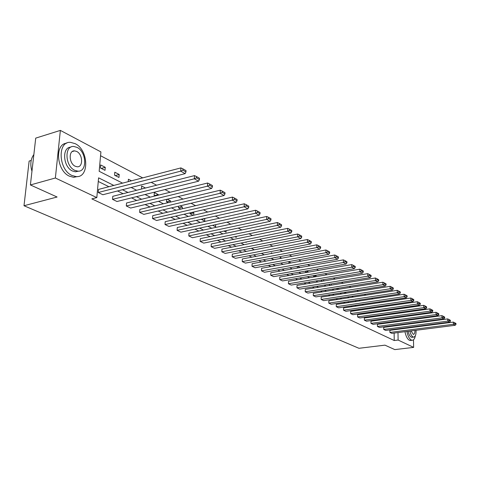 <?xml version="1.0" encoding="UTF-8"?>
<svg xmlns="http://www.w3.org/2000/svg" width="480" height="480" viewBox="0 0 480 480"><rect width="100%" height="100%" fill="white"/><g stroke="black" fill="none" stroke-linecap="round" stroke-linejoin="round"><path stroke-width="0.72" d="M31.188 160.464L29.136 161.076L24 205.74L358.956 348.294L384.948 345.15L394.806 349.602L413.646 347.388L398.118 340.05L397.992 332.58M24 205.74L57.096 197.016L30.402 184.956L35.724 138.12L60.366 130.398L100.908 151.908L99.174 171.3L122.574 183.138M393.378 309.642L392.298 309.078M386.736 306.156L385.572 305.544M379.932 302.58L378.678 301.914M372.954 298.908L371.598 298.2M365.796 295.146L364.338 294.378M358.452 291.288L356.88 290.46M350.904 287.322L349.224 286.434M343.164 283.248L341.364 282.3M335.202 279.066L333.282 278.052M327.024 274.77L324.972 273.69M318.618 270.348L316.428 269.196M309.972 265.806L307.638 264.576M301.08 261.126L298.584 259.818M291.918 256.314L289.272 254.922M282.492 251.358L279.672 249.876M272.778 246.252L269.778 244.674M262.764 240.99L259.578 239.316M252.444 235.56L249.06 233.784M241.794 229.962L238.2 228.072M230.802 224.184L226.986 222.18M219.45 218.22L215.4 216.09M207.72 212.052L203.424 209.796M195.594 205.68L191.04 203.286M183.054 199.086L178.218 196.548M170.076 192.264L164.946 189.57M156.636 185.202L151.194 182.34M142.71 177.882L100.566 155.73M402.678 311.994L403.662 312.516M409.044 315.372L409.95 315.852M413.022 318.972L413.034 319.524M413.478 339.804L413.646 347.388M30.402 184.956L55.368 178.002L60.366 130.398M383.712 327.348L383.736 329.472L447.78 321.114L447.702 318.912L383.712 327.348M450.402 321.18L450.372 320.304L449.1 319.584L449.13 320.466L450.402 321.18L449.598 322.134L385.728 330.426L383.736 329.472M370.956 321.18L370.974 323.352L436.074 314.544L436.008 312.294L370.956 321.18M438.798 314.634L438.768 313.734L437.43 312.978L437.46 313.878L438.798 314.634L437.988 315.618L373.062 324.348L370.974 323.352M357.594 314.718L357.6 316.932L423.78 307.638L423.726 305.34L357.594 314.718M426.612 307.752L426.588 306.834L425.184 306.042L425.208 306.96L426.612 307.752L425.796 308.772L359.784 317.982L357.6 316.932M343.566 307.932L343.56 310.2L410.862 300.384L410.808 298.032L343.566 307.932M413.796 300.522L413.778 299.586L412.302 298.746L412.32 299.688L413.796 300.522L412.974 301.572L345.858 311.298L343.56 310.2M328.83 300.81L328.812 303.12L397.254 292.746L397.212 290.34L328.83 300.81M400.314 292.908L400.296 291.948L398.736 291.066L398.754 292.032L400.314 292.908L399.48 293.994L331.224 304.278L328.812 303.12M313.326 293.31L313.296 295.68L382.908 284.688L382.878 282.222L313.326 293.31M386.094 284.886L386.082 283.902L384.444 282.972L384.456 283.956L386.094 284.886L385.26 286.008L315.84 296.898L313.296 295.68M297 285.414L296.958 287.838L367.764 276.186L367.746 273.66L297 285.414M371.088 276.414L371.082 275.406L369.348 274.428L369.354 275.436L371.088 276.414L370.248 277.578L299.634 289.122L296.958 287.838M279.78 277.086L279.72 279.57L351.75 267.192L351.744 264.606L279.78 277.086M355.224 267.462L355.224 266.43L353.388 265.386L353.388 266.424L355.224 267.462L354.378 268.668L282.546 280.926L279.72 279.57M261.588 268.284L261.51 270.834L334.788 257.67L334.8 255.012L261.588 268.284M338.43 257.982L338.43 256.92L336.486 255.816L336.48 256.884L338.43 257.982L337.572 259.236L264.498 272.268L261.51 270.834M242.34 258.978L242.244 261.594L316.8 247.572L316.83 244.842L242.34 258.978M320.61 247.926L320.622 246.834L318.558 245.664L318.546 246.756L320.61 247.926L319.752 249.228L245.406 263.106L242.244 261.594M221.946 249.114L221.826 251.796L297.678 236.832L297.726 234.03L221.946 249.114M301.68 237.24L301.698 236.118L299.502 234.876L299.478 235.998L301.68 237.24L300.822 238.596L225.18 253.404L221.826 251.796M200.298 238.644L200.154 241.398L277.314 225.402L277.386 222.516L200.298 238.644M281.526 225.864L281.55 224.712L279.21 223.386L279.18 224.538L281.526 225.864L280.668 227.28L203.718 243.108L200.154 241.398M177.276 227.508L177.102 230.34L255.588 213.204L255.684 210.234L177.276 227.508M260.028 213.726L260.064 212.544L257.562 211.128L257.526 212.316L260.028 213.726L259.17 215.214L180.894 232.158L177.102 230.34M152.742 215.646L152.544 218.556L232.356 200.16L232.482 197.1L152.742 215.646M237.042 200.754L237.09 199.536L234.414 198.018L234.366 199.242L237.042 200.754L236.19 202.308L156.588 220.5L152.544 218.556M126.552 202.98L126.312 205.974L207.456 186.174L207.618 183.024L126.552 202.98M212.418 186.852L212.478 185.598L209.604 183.972L209.544 185.232L212.418 186.852L211.566 188.484L130.638 208.05L126.312 205.974M98.52 189.42L98.244 192.51L180.702 171.156L180.9 167.904L98.52 189.42M185.964 171.924L186.036 170.628L182.952 168.882L182.874 170.178L185.964 171.924L185.124 173.64L102.876 194.73L98.244 192.51M391.926 326.268L391.14 325.878M385.686 323.19L384.828 322.764M379.302 320.04L378.36 319.578M372.762 316.818L371.742 316.314M366.066 313.518L364.956 312.966M359.208 310.134L358.002 309.54M352.176 306.666L350.874 306.024M344.97 303.114L343.566 302.424M337.578 299.466L336.072 298.722M329.994 295.728L328.38 294.93M322.218 291.894L320.484 291.036M314.232 287.958L312.378 287.04M306.03 283.914L304.05 282.936M297.612 279.762L295.494 278.718M288.954 275.49L286.698 274.38M280.062 271.104L277.656 269.922M270.912 266.598L268.35 265.332M261.504 261.954L258.78 260.61M251.814 257.178L248.922 255.75M241.848 252.264L238.77 250.746M231.576 247.2L228.306 245.586M220.992 241.98L217.524 240.27M210.078 236.598L206.4 234.786M198.822 231.048L194.922 229.122M187.212 225.318L183.072 223.278M175.218 219.408L170.826 217.242M162.828 213.3L158.178 211.002M150.03 206.988L145.092 204.552M136.788 200.46L131.556 197.88M123.09 193.704L117.54 190.968M108.906 186.708L98.268 181.464M113.82 185.424L98.592 177.846L96.822 197.604L91.842 198.876L394.236 340.524L394.122 333.072M394.068 329.784L394.062 329.346M112.776 196.314L112.518 199.356L194.322 178.806L194.502 175.602L112.776 196.314M199.428 179.526L199.5 178.248L196.524 176.562L196.452 177.846L199.428 179.526L198.588 181.194L116.994 201.504L112.518 199.356M139.866 209.418L139.644 212.37L220.128 193.29L220.266 190.188L139.866 209.418M224.946 193.926L225 192.69L222.228 191.118L222.174 192.36L224.946 193.926L224.094 195.516L143.826 214.374L139.644 212.37M165.204 221.676L165.018 224.544L244.17 206.79L244.284 203.778L165.204 221.676M248.73 207.348L248.772 206.148L246.186 204.684L246.144 205.89L248.73 207.348L247.872 208.872L168.936 226.422L165.018 224.544M188.964 233.166L188.808 235.956L266.628 219.402L266.712 216.474L188.964 233.166M270.954 219.894L270.984 218.73L268.566 217.356L268.53 218.526L270.954 219.894L270.09 221.346L192.48 237.72L188.808 235.956M211.284 243.96L211.152 246.678L287.658 231.21L287.718 228.366L211.284 243.96M291.762 231.642L291.786 230.508L289.518 229.224L289.494 230.358L291.762 231.642L290.904 233.028L214.608 248.334L211.152 246.678M232.29 254.118L232.182 256.764L307.386 242.286L307.422 239.52L232.29 254.118M311.292 242.664L311.304 241.56L309.174 240.354L309.162 241.458L311.292 242.664L310.434 243.996L235.44 258.33L232.182 256.764M252.102 263.7L252.012 266.28L325.926 252.696L325.95 250.002L252.102 263.7M329.652 253.026L329.658 251.952L327.654 250.818L327.648 251.898L329.652 253.026L328.8 254.31L255.084 267.75L252.012 266.28M270.81 272.748L270.738 275.262L343.392 262.5L343.398 259.878L270.81 272.748M346.95 262.788L346.95 261.744L345.06 260.676L345.06 261.72L346.95 262.788L346.098 264.024L273.642 276.654L270.738 275.262M288.504 281.304L288.456 283.758L359.868 271.752L359.862 269.196L288.504 281.304M363.27 272.004L363.264 270.984L361.482 269.97L361.488 270.996L363.27 272.004L362.424 273.186L291.204 285.078L288.456 283.758M305.268 289.416L305.238 291.81L375.438 280.494L375.414 277.998L305.268 289.416M378.696 280.71L378.684 279.714L376.998 278.76L377.01 279.756L378.696 280.71L377.856 281.85L307.842 293.064L305.238 291.81M321.18 297.108L321.156 299.448L390.174 288.768L390.144 286.338L321.18 297.108M393.3 288.954L393.282 287.982L391.686 287.076L391.698 288.048L393.3 288.954L392.466 290.058L323.634 300.636L321.156 299.448M336.288 304.416L336.282 306.702L404.142 296.616L404.1 294.234L336.288 304.416M407.142 296.766L407.124 295.818L405.606 294.96L405.624 295.908L407.142 296.766L406.314 297.834L338.634 307.836L336.282 306.702M350.664 311.37L350.664 313.608L417.402 304.056L417.348 301.734L350.664 311.37M420.288 304.182L420.264 303.258L418.824 302.442L418.842 303.372L420.288 304.182L419.466 305.214L352.908 314.682L350.664 313.608M364.356 317.988L364.368 320.178L430.002 311.136L429.942 308.862L364.356 317.988M432.78 311.238L432.75 310.326L431.382 309.552L431.406 310.464L432.78 311.238L431.964 312.234L366.504 321.204L364.368 320.178M377.406 324.3L377.43 326.448L441.996 317.868L441.924 315.642L377.406 324.3M444.672 317.946L444.642 317.058L443.334 316.32L443.364 317.208L444.672 317.946L443.862 318.918L379.464 327.426L377.43 326.448M389.868 330.33L389.898 332.43L453.42 324.282L453.342 322.104L389.868 330.33M456 324.342L455.97 323.472L454.722 322.77L454.758 323.64L456 324.342L455.202 325.284L391.842 333.36L389.898 332.43M394.236 340.524L398.118 340.05M96.822 197.604L55.368 178.002M397.938 329.286L397.926 328.842M397.806 321.564L397.794 321.024M397.74 317.526L397.728 316.926M397.668 313.35L397.656 312.696M131.154 187.476L136.662 190.266M145.068 194.514L150.258 197.142M158.496 201.312L163.392 203.79M171.48 207.882L176.094 210.216M184.026 214.23L188.376 216.432M196.164 220.368L200.268 222.444M207.906 226.308L211.776 228.27M219.282 232.068L222.93 233.91M230.304 237.642L233.736 239.376M240.984 243.042L244.218 244.68M251.34 248.286L254.382 249.828M261.39 253.368L264.252 254.82M271.14 258.306L273.84 259.668M280.614 263.094L283.146 264.378M289.818 267.75L292.194 268.956M298.758 272.274L300.99 273.408M307.452 276.678L309.546 277.734M315.912 280.956L317.874 281.946M324.144 285.12L325.974 286.044M332.154 289.17L333.864 290.034M339.948 293.118L341.55 293.922M347.55 296.958L349.038 297.714M354.954 300.708L356.334 301.404M362.166 304.356L363.45 305.004M369.204 307.914L370.392 308.52M376.062 311.388L377.16 311.946M382.758 314.778L383.772 315.288M389.292 318.078L390.222 318.552M395.67 321.306L396.522 321.738M395.802 325.758L395.022 325.368M389.592 322.668L388.734 322.242M383.238 319.506L382.302 319.038M376.728 316.266L375.714 315.756M370.068 312.948L368.958 312.396M363.24 309.552L362.04 308.952M356.238 306.066L354.942 305.424M349.062 302.496L347.67 301.806M341.706 298.836L340.206 298.086M334.158 295.08L332.55 294.276M326.412 291.222L324.684 290.364M318.462 287.268L316.614 286.35M310.296 283.206L308.322 282.222M301.908 279.03L299.802 277.98M293.292 274.74L291.042 273.624M284.43 270.33L282.036 269.142M275.316 265.794L272.766 264.528M265.944 261.132L263.232 259.782M256.296 256.332L253.41 254.892M246.36 251.382L243.294 249.858M236.124 246.294L232.872 244.674M225.576 241.044L222.12 239.322M214.704 235.632L211.038 233.808M203.484 230.046L199.596 228.114M191.91 224.286L187.782 222.234M179.952 218.334L175.578 216.156M167.604 212.19L162.96 209.88M154.836 205.836L149.916 203.388M141.636 199.266L136.416 196.668M127.968 192.468L122.436 189.714M393.888 318.048L393.876 317.454M393.822 313.89L393.81 313.23M389.646 314.466L389.634 313.818M389.91 313.776L390.906 314.292M383.514 311.04L383.508 310.482L384.36 310.92M377.244 307.53L377.646 307.47M359.712 299.988L359.718 300.42L359.064 300.084M352.878 296.142L352.878 296.928L351.696 296.322M345.726 293.274L344.13 292.458M345.87 293.25L345.876 292.188M338.07 289.368L336.366 288.498M338.694 289.266L338.7 288.12M330.216 285.354L328.938 284.334M331.338 285.174L331.344 283.938M322.152 281.232L321.33 280.812L321.336 280.05M323.616 279.666L323.796 280.962M313.86 277.002L313.542 275.64M315.222 275.352L316.074 275.79L316.062 276.63M305.52 272.622L305.544 271.092M306.594 270.912L308.142 271.704L308.136 272.166M297.306 268.05L297.336 266.412M297.72 266.34L299.994 267.57M288.876 263.34L288.906 261.81L291.096 262.938M280.218 258.486L280.242 257.352L281.856 258.18M271.326 253.476L271.344 252.774L272.34 253.284M262.188 248.31L262.536 248.238M246.162 242.004L246.144 242.418L245.568 242.124M236.304 236.406L236.262 237.372L234.93 236.688M226.158 230.616L226.092 232.176L223.944 231.084M215.718 224.622L215.616 226.824L212.61 225.294M204.684 218.472L204.816 221.31L201.306 219.222M193.146 215.352L190.05 213.768L190.104 212.838M192.618 212.262L193.842 212.892L193.71 215.22M180.9 209.1L178.458 207.852L178.554 206.214M180.144 205.842L182.376 206.994L182.268 208.776M168.24 202.632L166.494 201.738L166.65 199.344M167.232 199.2L170.544 200.904L170.472 202.098M155.142 195.942L154.14 195.432L154.338 192.564L158.334 194.622L158.298 195.162M141.582 189.018L141.594 186.006L145.506 188.022M128.226 181.662L128.418 179.232L131.49 180.81M118.968 177.468L114.546 175.212L114.792 172.218L119.214 174.492L118.968 177.468M105.006 170.34L100.428 168L100.698 164.964L105.27 167.316L105.006 170.34M101.262 168.426L105.27 167.316M115.23 175.56L119.214 174.492M154.44 195.582L158.334 194.622M166.68 201.834L170.544 200.904M178.536 207.888L182.376 206.994M190.05 213.756L193.842 212.892M201.294 219.426L204.954 218.61M297.306 267.99L299.994 267.516M305.526 272.16L308.142 271.704M313.53 276.222L316.074 275.79M321.336 280.182L323.808 279.768M185.124 173.64L180.702 171.156L182.874 170.178M180.9 167.904L182.952 168.882M33.852 154.602L33.546 154.992C30.588 159.288 30.06 164.712 31.962 171.264L31.212 168.324M75.174 143.67L70.668 142.38C57.222 140.784 58.314 169.77 72.018 175.5L76.152 176.604C89.526 177.948 88.59 149.892 75.174 143.67M66.678 143.202C54.372 143.826 56.616 170.88 69.486 176.202L73.626 177.3L77.436 176.568M78.48 171.156L75.48 171.81L72.468 171C63.066 167.022 61.686 147.216 70.764 147.186M77.058 147.39L73.854 146.478C64.194 145.344 64.974 166.152 74.802 170.346L77.814 171.162C87.432 172.164 86.736 151.842 77.058 147.39M75.204 166.236L77.166 166.776C83.37 167.436 82.914 154.284 76.656 151.446L74.616 150.87C68.394 150.15 68.886 163.506 75.204 166.236M411.132 319.776L410.13 319.362M409.05 319.506L408.198 320.172M406.728 323.82L406.65 324.324M406.482 327.732L406.5 328.176M406.884 331.446C407.814 335.97 409.284 338.832 411.294 340.026L412.158 340.254C413.712 340.218 414.774 338.712 415.344 335.742M407.142 319.764L406.284 320.424M404.814 324.078L404.73 324.576M404.562 327.984L404.58 328.422M404.958 331.692C405.888 336.216 407.358 339.066 409.374 340.26L410.862 340.416M412.308 337.266L411.234 337.146C409.842 336.336 408.81 334.38 408.12 331.284M407.772 328.008L407.772 327.564M408.318 324.108L408.54 323.58M410.304 323.352L410.082 323.874M409.536 327.336L409.536 327.78M409.896 331.062C410.58 334.158 411.612 336.114 412.998 336.93L413.628 337.104C415.41 336.804 416.214 334.524 416.04 330.276M411.03 330.918L413.352 334.416C414.426 334.272 414.954 332.94 414.93 330.42M414.318 327.162L414.156 326.736M410.778 327.174L410.736 327.624M415.488 327.012L415.368 326.58M413.892 323.37L413.532 322.92M198.588 181.194L194.322 178.806L196.452 177.846M194.502 175.602L196.524 176.562M211.566 188.484L207.456 186.174L209.544 185.232M207.618 183.024L209.604 183.972M224.094 195.516L220.128 193.29L222.174 192.36M220.266 190.188L222.228 191.118M236.19 202.308L232.356 200.16L234.366 199.242M232.482 197.1L234.414 198.018M247.872 208.872L244.17 206.79L246.144 205.89M244.284 203.778L246.186 204.684M259.17 215.214L255.588 213.204L257.526 212.316M255.684 210.234L257.562 211.128M270.09 221.346L266.628 219.402L268.53 218.526M266.712 216.474L268.566 217.356M280.668 227.28L277.314 225.402L279.18 224.538M277.386 222.516L279.21 223.386M290.904 233.028L287.658 231.21L289.494 230.358M287.718 228.366L289.518 229.224M300.822 238.596L297.678 236.832L299.478 235.998M297.726 234.03L299.502 234.876M310.434 243.996L307.386 242.286L309.162 241.458M307.422 239.52L309.174 240.354M319.752 249.228L316.8 247.572L318.546 246.756M316.83 244.842L318.558 245.664M328.8 254.31L325.926 252.696L327.648 251.898M325.95 250.002L327.654 250.818M337.572 259.236L334.788 257.67L336.48 256.884M334.8 255.012L336.486 255.816M346.098 264.024L343.392 262.5L345.06 261.72M343.398 259.878L345.06 260.676M354.378 268.668L351.75 267.192L353.388 266.424M351.744 264.606L353.388 265.386M362.424 273.186L359.868 271.752L361.488 270.996M359.862 269.196L361.482 269.97M370.248 277.578L367.764 276.186L369.354 275.436M367.746 273.66L369.348 274.428M377.856 281.85L375.438 280.494L377.01 279.756M375.414 277.998L376.998 278.76M385.26 286.008L382.908 284.688L384.456 283.956M382.878 282.222L384.444 282.972M392.466 290.058L390.174 288.768L391.698 288.048M390.144 286.338L391.686 287.076M399.48 293.994L397.254 292.746L398.754 292.032M397.212 290.34L398.736 291.066M406.314 297.834L404.142 296.616L405.624 295.908M404.1 294.234L405.606 294.96M412.974 301.572L410.862 300.384L412.32 299.688M410.808 298.032L412.302 298.746M419.466 305.214L417.402 304.056L418.842 303.372M417.348 301.734L418.824 302.442M425.796 308.772L423.78 307.638L425.208 306.96M423.726 305.34L425.184 306.042M431.964 312.234L430.002 311.136L431.406 310.464M429.942 308.862L431.382 309.552M437.988 315.618L436.074 314.544L437.46 313.878M436.008 312.294L437.43 312.978M443.862 318.918L441.996 317.868L443.364 317.208M441.924 315.642L443.334 316.32M449.598 322.134L447.78 321.114L449.13 320.466M447.702 318.912L449.1 319.584M455.202 325.284L453.42 324.282L454.758 323.64M453.342 322.104L454.722 322.77M72.234 151.572L74.616 150.87M75.48 171.81L77.814 171.162M76.152 176.604L73.626 177.3M411.864 337.32L413.628 337.104M412.158 340.254L410.244 340.488"/></g></svg>
